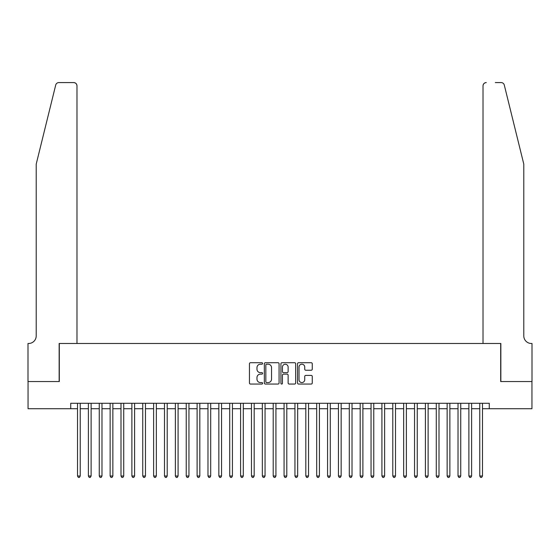 <?xml version="1.0" encoding="UTF-8"?>
<svg xmlns="http://www.w3.org/2000/svg" width="560" height="560" viewBox="0 0 560 560"><rect width="100%" height="100%" fill="white"/><g stroke="black" fill="none" stroke-linecap="round" stroke-linejoin="round"><path stroke-width="0.84" d="M262.605 363.461A0.749 0.749 0 0 0 261.856 362.712L250.523 362.712A1.064 1.064 0 0 0 249.452 363.783L249.452 382.991A1.064 1.064 0 0 0 250.523 384.055L261.856 384.055A0.749 0.749 0 0 0 262.605 383.313A0.749 0.749 0 0 0 261.856 382.564L260.393 382.564A3.416 3.416 0 0 1 256.977 379.148L256.977 377.545A3.416 3.416 0 0 1 260.393 374.136L261.856 374.136A0.749 0.749 0 0 0 262.605 373.387A0.749 0.749 0 0 0 261.856 372.638L260.393 372.638A3.416 3.416 0 0 1 256.977 369.222L256.977 367.626A3.416 3.416 0 0 1 260.393 364.21L261.856 364.21A0.749 0.749 0 0 0 262.605 363.461M311.185 370.237A1.064 1.064 0 0 0 312.256 369.173L312.256 363.783A1.064 1.064 0 0 0 311.185 362.712L298.592 362.712A1.064 1.064 0 0 0 297.528 363.783L297.528 382.991A1.064 1.064 0 0 0 298.592 384.055L311.185 384.055A1.064 1.064 0 0 0 312.256 382.991L312.256 376.481A1.064 1.064 0 0 0 311.185 375.41L305.795 375.41A1.064 1.064 0 0 0 304.731 376.481L304.731 379.708A2.856 2.856 0 0 1 301.875 382.564A2.856 2.856 0 0 1 299.019 379.708L299.019 367.066A2.856 2.856 0 0 1 301.875 364.21A2.856 2.856 0 0 1 304.731 367.066L304.731 369.173A1.064 1.064 0 0 0 305.795 370.237L311.185 370.237M70.728 408.716L28.056 408.716L28.056 381.542L59.311 381.542L59.311 343.49L500.689 343.49L500.689 381.542L531.944 381.542L531.944 408.716L489.272 408.716L489.272 403.284L70.728 403.284L70.728 408.716L77.518 408.716M279.069 363.783A1.064 1.064 0 0 0 277.998 362.712L265.405 362.712A1.064 1.064 0 0 0 264.341 363.783L264.341 382.991A1.064 1.064 0 0 0 265.405 384.055L277.998 384.055A1.064 1.064 0 0 0 279.069 382.991L279.069 363.783M282.002 362.712L294.595 362.712A1.064 1.064 0 0 1 295.659 363.783L295.659 382.991A1.064 1.064 0 0 1 294.595 384.055L289.205 384.055A1.064 1.064 0 0 1 288.134 382.991L288.134 375.2A1.064 1.064 0 0 0 287.07 374.136L283.493 374.136A1.064 1.064 0 0 0 282.429 375.2L282.429 383.313A0.749 0.749 0 0 1 281.68 384.055A0.749 0.749 0 0 1 280.931 383.313L280.931 363.783A1.064 1.064 0 0 1 282.002 362.712M80.234 408.716L88.389 408.716M91.112 408.716L99.26 408.716M101.983 408.716L110.131 408.716M112.854 408.716L121.002 408.716M123.725 408.716L131.88 408.716M134.596 408.716L142.751 408.716M145.467 408.716L153.622 408.716M156.338 408.716L164.493 408.716M167.209 408.716L175.364 408.716M178.08 408.716L186.235 408.716M188.951 408.716L197.106 408.716M199.822 408.716L207.977 408.716M210.693 408.716L218.848 408.716M221.564 408.716L229.719 408.716M232.435 408.716L240.59 408.716M243.306 408.716L251.461 408.716M254.177 408.716L262.332 408.716M265.055 408.716L273.203 408.716M275.926 408.716L284.074 408.716M286.797 408.716L294.945 408.716M297.668 408.716L305.823 408.716M308.539 408.716L316.694 408.716M319.41 408.716L327.565 408.716M330.281 408.716L338.436 408.716M341.152 408.716L349.307 408.716M352.023 408.716L360.178 408.716M362.894 408.716L371.049 408.716M373.765 408.716L381.92 408.716M384.636 408.716L392.791 408.716M395.507 408.716L403.662 408.716M406.378 408.716L414.533 408.716M417.249 408.716L425.404 408.716M428.12 408.716L436.275 408.716M438.998 408.716L447.146 408.716M449.869 408.716L458.017 408.716M460.74 408.716L468.888 408.716M471.611 408.716L479.766 408.716M482.482 408.716L489.272 408.716M266.581 364.21A0.749 0.749 0 0 0 265.832 364.959L265.832 381.815A0.749 0.749 0 0 0 266.581 382.564L268.128 382.564A3.416 3.416 0 0 0 271.544 379.148L271.544 367.626A3.416 3.416 0 0 0 268.128 364.21L266.581 364.21M288.134 367.115A2.856 2.856 0 0 0 285.285 364.259A2.856 2.856 0 0 0 282.429 367.115L282.429 371.574A1.064 1.064 0 0 0 283.493 372.638L287.07 372.638A1.064 1.064 0 0 0 288.134 371.574L288.134 367.115M80.234 403.284L80.234 476.014L77.518 476.014L77.518 403.284M80.234 476.014L79.422 477.428L78.337 477.428L77.518 476.014M55.706 85.057C56.539 83.265 56.539 83.265 55.706 85.057C56.539 83.265 56.539 83.265 55.706 85.057L36.211 164.108L36.211 335.881A7.609 7.609 0 0 1 28.595 343.49L28 343.49L28 381.542L59.15 381.542L59.15 343.49L76.979 343.49L76.979 85.834A3.262 3.262 0 0 0 73.717 82.572L58.877 82.572A3.262 3.262 0 0 0 55.706 85.057M64.694 82.572L73.717 82.572C75.684 82.782 76.769 83.867 76.979 85.834L76.979 343.49M36.211 335.881A7.609 7.609 0 0 1 28.595 343.49M517.811 139.867L504.294 85.057C503.461 83.265 503.461 83.265 504.294 85.057C503.461 83.265 503.461 83.265 504.294 85.057L523.789 164.108L523.789 335.881A7.609 7.609 0 0 0 531.405 343.49L532 343.49L532 381.542L500.85 381.542L500.85 343.49L483.021 343.49L483.021 85.834L483.021 343.49M495.306 82.572L501.123 82.572A3.262 3.262 0 0 1 504.294 85.057M486.283 82.572A3.262 3.262 0 0 0 483.021 85.834C483.231 83.867 484.316 82.782 486.283 82.572M523.789 335.881A7.609 7.609 0 0 0 531.405 343.49M91.112 403.284L91.112 476.014L88.389 476.014L88.389 403.284M91.112 476.014L90.293 477.428L89.208 477.428L88.389 476.014M101.983 403.284L101.983 476.014L99.26 476.014L99.26 403.284M101.983 476.014L101.164 477.428L100.079 477.428L99.26 476.014M112.854 403.284L112.854 476.014L110.131 476.014L110.131 403.284M112.854 476.014L112.035 477.428L110.95 477.428L110.131 476.014M123.725 403.284L123.725 476.014L121.002 476.014L121.002 403.284M123.725 476.014L122.906 477.428L121.821 477.428L121.002 476.014M134.596 403.284L134.596 476.014L131.88 476.014L131.88 403.284M134.596 476.014L133.777 477.428L132.692 477.428L131.88 476.014M145.467 403.284L145.467 476.014L142.751 476.014L142.751 403.284M145.467 476.014L144.648 477.428L143.563 477.428L142.751 476.014M156.338 403.284L156.338 476.014L153.622 476.014L153.622 403.284M156.338 476.014L155.519 477.428L154.434 477.428L153.622 476.014M167.209 403.284L167.209 476.014L164.493 476.014L164.493 403.284M167.209 476.014L166.39 477.428L165.305 477.428L164.493 476.014M178.08 403.284L178.08 476.014L175.364 476.014L175.364 403.284M178.08 476.014L177.268 477.428L176.176 477.428L175.364 476.014M188.951 403.284L188.951 476.014L186.235 476.014L186.235 403.284M188.951 476.014L188.139 477.428L187.047 477.428L186.235 476.014M199.822 403.284L199.822 476.014L197.106 476.014L197.106 403.284M199.822 476.014L199.01 477.428L197.918 477.428L197.106 476.014M210.693 403.284L210.693 476.014L207.977 476.014L207.977 403.284M210.693 476.014L209.881 477.428L208.789 477.428L207.977 476.014M221.564 403.284L221.564 476.014L218.848 476.014L218.848 403.284M221.564 476.014L220.752 477.428L219.667 477.428L218.848 476.014M232.435 403.284L232.435 476.014L229.719 476.014L229.719 403.284M232.435 476.014L231.623 477.428L230.538 477.428L229.719 476.014M243.306 403.284L243.306 476.014L240.59 476.014L240.59 403.284M243.306 476.014L242.494 477.428L241.409 477.428L240.59 476.014M254.177 403.284L254.177 476.014L251.461 476.014L251.461 403.284M254.177 476.014L253.365 477.428L252.28 477.428L251.461 476.014M265.055 403.284L265.055 476.014L262.332 476.014L262.332 403.284M265.055 476.014L264.236 477.428L263.151 477.428L262.332 476.014M275.926 403.284L275.926 476.014L273.203 476.014L273.203 403.284M275.926 476.014L275.107 477.428L274.022 477.428L273.203 476.014M286.797 403.284L286.797 476.014L284.074 476.014L284.074 403.284M286.797 476.014L285.978 477.428L284.893 477.428L284.074 476.014M297.668 403.284L297.668 476.014L294.945 476.014L294.945 403.284M297.668 476.014L296.849 477.428L295.764 477.428L294.945 476.014M308.539 403.284L308.539 476.014L305.823 476.014L305.823 403.284M308.539 476.014L307.72 477.428L306.635 477.428L305.823 476.014M319.41 403.284L319.41 476.014L316.694 476.014L316.694 403.284M319.41 476.014L318.591 477.428L317.506 477.428L316.694 476.014M330.281 403.284L330.281 476.014L327.565 476.014L327.565 403.284M330.281 476.014L329.462 477.428L328.377 477.428L327.565 476.014M341.152 403.284L341.152 476.014L338.436 476.014L338.436 403.284M341.152 476.014L340.333 477.428L339.248 477.428L338.436 476.014M352.023 403.284L352.023 476.014L349.307 476.014L349.307 403.284M352.023 476.014L351.211 477.428L350.119 477.428L349.307 476.014M362.894 403.284L362.894 476.014L360.178 476.014L360.178 403.284M362.894 476.014L362.082 477.428L360.99 477.428L360.178 476.014M373.765 403.284L373.765 476.014L371.049 476.014L371.049 403.284M373.765 476.014L372.953 477.428L371.861 477.428L371.049 476.014M384.636 403.284L384.636 476.014L381.92 476.014L381.92 403.284M384.636 476.014L383.824 477.428L382.732 477.428L381.92 476.014M395.507 403.284L395.507 476.014L392.791 476.014L392.791 403.284M395.507 476.014L394.695 477.428L393.61 477.428L392.791 476.014M406.378 403.284L406.378 476.014L403.662 476.014L403.662 403.284M406.378 476.014L405.566 477.428L404.481 477.428L403.662 476.014M417.249 403.284L417.249 476.014L414.533 476.014L414.533 403.284M417.249 476.014L416.437 477.428L415.352 477.428L414.533 476.014M428.12 403.284L428.12 476.014L425.404 476.014L425.404 403.284M428.12 476.014L427.308 477.428L426.223 477.428L425.404 476.014M438.998 403.284L438.998 476.014L436.275 476.014L436.275 403.284M438.998 476.014L438.179 477.428L437.094 477.428L436.275 476.014M449.869 403.284L449.869 476.014L447.146 476.014L447.146 403.284M449.869 476.014L449.05 477.428L447.965 477.428L447.146 476.014M460.74 403.284L460.74 476.014L458.017 476.014L458.017 403.284M460.74 476.014L459.921 477.428L458.836 477.428L458.017 476.014M471.611 403.284L471.611 476.014L468.888 476.014L468.888 403.284M471.611 476.014L470.792 477.428L469.707 477.428L468.888 476.014M482.482 403.284L482.482 476.014L479.766 476.014L479.766 403.284M482.482 476.014L481.663 477.428L480.578 477.428L479.766 476.014"/></g></svg>

